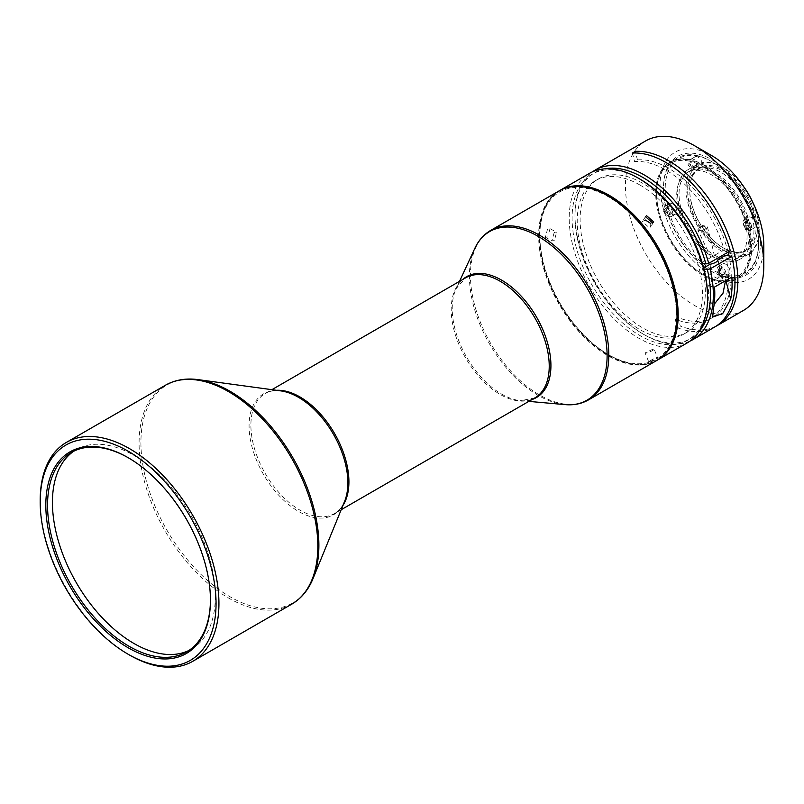<?xml version="1.0" encoding="UTF-8"?>
<svg xmlns="http://www.w3.org/2000/svg" width="804" height="804" viewBox="0 0 804 804"><rect width="100%" height="100%" fill="white"/><g stroke="black" fill="none" stroke-linecap="round" stroke-linejoin="round"><path stroke-width="0.6" stroke-dasharray="4.02 3.01" d="M752.132 215.944A46.883 27.065 -120 0 0 720.836 172.227A46.883 27.065 -120 0 0 697.39 169.905A46.883 27.065 -120 0 0 689.541 205.07A46.883 27.065 -120 0 0 720.836 248.788A46.883 27.065 -120 0 0 744.273 251.109A46.883 27.065 -120 0 0 752.132 215.944M697.782 229.884A5.095 1.809 -14.5 0 0 698.857 230.306A5.095 1.809 -14.5 0 0 704.495 229.462A5.095 1.809 -14.5 0 0 707.399 226.949A5.095 1.809 -14.5 0 0 706.063 226.145A5.095 1.809 -14.5 0 0 706.002 226.135A5.095 1.809 -14.5 0 0 704.364 226.085L707.369 231.2L711.57 243.13L714.284 255.461A5.095 1.809 165.5 0 1 710.927 257.401L697.782 229.884L699.922 226.879L704.364 226.085M743.539 310.384A97.847 56.491 60 0 1 717.449 314.243A97.847 56.491 60 0 1 636.024 234.316A97.847 56.491 60 0 1 645.692 140.911M716.123 326.163A97.847 56.491 60 0 1 691.5 329.228A97.847 56.491 60 0 1 680.295 326.092L678.094 317.54A88.551 51.124 -120 0 0 712.937 317.309A88.551 51.124 -120 0 0 728.947 255.903M725.57 255.31A88.551 51.124 60 0 1 710.053 318.977A88.551 51.124 60 0 1 675.209 319.208L677.41 327.761L680.295 326.092M677.41 327.761A97.847 56.491 -120 0 0 688.616 330.886A97.847 56.491 -120 0 0 714.706 327.027M690.113 341.027A97.847 56.491 60 0 1 666.998 343.368A97.847 56.491 60 0 1 644.165 334.665A97.847 56.491 60 0 1 574.971 214.829A97.847 56.491 60 0 1 592.437 171.845M698.967 331.68A95.807 55.315 60 0 1 665.079 342.363A95.807 55.315 60 0 1 642.718 333.831A95.807 55.315 60 0 1 574.971 216.487A95.807 55.315 60 0 1 604.97 168.85M763.8 245.622A73.385 42.371 60 0 1 729.037 282.114A73.385 42.371 60 0 1 662.928 207.151A73.385 42.371 60 0 1 694.787 149.212A73.385 42.371 60 0 1 711.912 155.735M727.891 277.681A68.491 39.547 60 0 1 711.912 271.581A68.491 39.547 60 0 1 663.481 187.694A68.491 39.547 60 0 1 695.922 153.634A68.491 39.547 60 0 1 757.629 223.602A68.491 39.547 60 0 1 727.891 277.681M726.746 277.068A67.275 38.843 60 0 1 711.048 271.089A67.275 38.843 60 0 1 663.481 188.699A67.275 38.843 60 0 1 695.349 155.242A67.275 38.843 60 0 1 711.048 161.232A67.275 38.843 60 0 1 758.614 243.622A67.275 38.843 60 0 1 726.746 277.068M748.192 228.165A3.668 2.121 60 0 1 745.137 225.17A3.668 2.121 60 0 1 745.499 221.663A3.668 2.121 60 0 1 746.474 221.522A3.668 2.121 60 0 1 749.529 224.517A3.668 2.121 60 0 1 749.167 228.014A3.668 2.121 60 0 1 748.192 228.165M743.539 223.21L745.258 229.854C745.75 229.361 745.187 227.14 743.539 223.21L745.499 221.663M752.795 228.045A6.12 3.528 60 0 1 747.71 223.05A6.12 3.528 60 0 1 748.313 217.211A6.12 3.528 60 0 1 749.941 216.969A6.12 3.528 60 0 1 755.026 221.964A6.12 3.528 60 0 1 754.423 227.803A6.12 3.528 60 0 1 752.795 228.045M745.901 219.301A6.12 3.528 -120 0 0 744.273 219.542A6.12 3.528 -120 0 0 743.67 225.381A6.12 3.528 -120 0 0 748.755 230.376A6.12 3.528 -120 0 0 750.393 230.135A6.12 3.528 -120 0 0 750.996 224.296A6.12 3.528 -120 0 0 745.901 219.301M694.937 167.785A3.668 2.121 60 0 1 691.882 164.79A3.668 2.121 60 0 1 692.244 161.282A3.668 2.121 60 0 1 693.219 161.142A3.668 2.121 60 0 1 696.274 164.137A3.668 2.121 60 0 1 695.912 167.634A3.668 2.121 60 0 1 694.937 167.785M688.696 163.755C687.098 164.83 688.767 166.408 693.701 168.498C695.209 167.523 693.54 165.936 688.696 163.755L692.244 161.282M699.54 167.664A6.12 3.528 60 0 1 694.455 162.669A6.12 3.528 60 0 1 695.058 156.83A6.12 3.528 60 0 1 696.686 156.589A6.12 3.528 60 0 1 701.771 161.584A6.12 3.528 60 0 1 701.168 167.423A6.12 3.528 60 0 1 699.54 167.664M692.646 158.921A6.12 3.528 -120 0 0 691.018 159.162A6.12 3.528 -120 0 0 690.415 165.001A6.12 3.528 -120 0 0 695.5 169.996A6.12 3.528 -120 0 0 697.138 169.755A6.12 3.528 -120 0 0 697.741 163.915A6.12 3.528 -120 0 0 692.646 158.921M669.27 214.457A3.668 2.121 60 0 1 666.214 211.462A3.668 2.121 60 0 1 666.576 207.965A3.668 2.121 60 0 1 667.561 207.814A3.668 2.121 60 0 1 670.606 210.809A3.668 2.121 60 0 1 670.245 214.316A3.668 2.121 60 0 1 669.27 214.457M664.627 209.512L662.938 210.055L666.335 216.155L668.044 215.593L664.627 209.512M673.873 214.346A6.12 3.528 60 0 1 668.787 209.352A6.12 3.528 60 0 1 669.39 203.512A6.12 3.528 60 0 1 671.018 203.271A6.12 3.528 60 0 1 676.114 208.266A6.12 3.528 60 0 1 675.511 214.105A6.12 3.528 60 0 1 673.873 214.346M666.988 205.603A6.12 3.528 -120 0 0 665.35 205.844A6.12 3.528 -120 0 0 664.747 211.683A6.12 3.528 -120 0 0 669.843 216.678A6.12 3.528 -120 0 0 671.471 216.437A6.12 3.528 -120 0 0 672.074 210.598A6.12 3.528 -120 0 0 666.988 205.603M722.525 274.837A3.668 2.121 60 0 1 719.469 271.842A3.668 2.121 60 0 1 719.831 268.345A3.668 2.121 60 0 1 720.816 268.194A3.668 2.121 60 0 1 723.861 271.189A3.668 2.121 60 0 1 723.499 274.697A3.668 2.121 60 0 1 722.525 274.837M719.58 268.908L718.424 269.149L717.992 277.45L719.128 277.219L719.58 268.908M727.128 274.727A6.12 3.528 60 0 1 722.042 269.732A6.12 3.528 60 0 1 722.645 263.893A6.12 3.528 60 0 1 724.273 263.652A6.12 3.528 60 0 1 729.369 268.647A6.12 3.528 60 0 1 728.766 274.486A6.12 3.528 60 0 1 727.128 274.727M720.243 265.983A6.12 3.528 -120 0 0 718.615 266.224A6.12 3.528 -120 0 0 718.002 272.064A6.12 3.528 -120 0 0 723.097 277.058A6.12 3.528 -120 0 0 724.726 276.817A6.12 3.528 -120 0 0 725.329 270.978A6.12 3.528 -120 0 0 720.243 265.983M747.418 220.095A49.737 28.713 60 0 1 739.087 257.401A49.737 28.713 60 0 1 681.018 208.558A49.737 28.713 60 0 1 689.35 171.252A49.737 28.713 60 0 1 747.418 220.095M745.107 221.422A49.737 28.713 60 0 1 736.776 258.737A49.737 28.713 60 0 1 678.707 209.894A49.737 28.713 60 0 1 687.038 172.579A49.737 28.713 60 0 1 745.107 221.422M696.495 155.855A66.049 38.13 60 0 1 711.912 161.735A66.049 38.13 60 0 1 758.614 242.627A66.049 38.13 60 0 1 727.318 275.46A66.049 38.13 60 0 1 667.822 208.005A66.049 38.13 60 0 1 696.495 155.855M691.571 203.904A46.883 27.065 60 0 1 689.711 190.196A46.883 27.065 60 0 1 699.42 168.729A46.883 27.065 60 0 1 754.162 214.768A46.883 27.065 60 0 1 746.303 249.933A46.883 27.065 60 0 1 722.866 247.612A46.883 27.065 60 0 1 691.571 203.904M691.601 203.472A47.697 27.537 60 0 1 689.711 189.523A47.697 27.537 60 0 1 717.791 167.343A47.697 27.537 60 0 1 755.278 214.527A47.697 27.537 60 0 1 723.439 247.954A47.697 27.537 60 0 1 691.601 203.472M744.042 187.161A50.551 29.185 -120 0 0 723.439 167.724A50.551 29.185 -120 0 0 689.691 203.141A50.551 29.185 -120 0 0 729.419 253.149A50.551 29.185 -120 0 0 759.187 229.642A50.551 29.185 -120 0 0 757.187 214.859A50.551 29.185 -120 0 0 752.655 202.075M688.013 203.502A51.778 29.899 -120 0 0 748.464 254.345A51.778 29.899 -120 0 0 759.187 230.637A51.778 29.899 -120 0 0 757.137 215.502A51.778 29.899 -120 0 0 722.575 167.222A51.778 29.899 -120 0 0 696.686 164.659A51.778 29.899 -120 0 0 688.013 203.502M748.775 220.326A51.778 29.899 60 0 1 740.102 259.169A51.778 29.899 60 0 1 679.651 208.326A51.778 29.899 60 0 1 688.324 169.483A51.778 29.899 60 0 1 748.775 220.326M73.898 451.134A115.173 66.501 60 0 1 76.279 449.637A115.173 66.501 60 0 1 133.866 455.345A115.173 66.501 60 0 1 209.11 556.84A115.173 66.501 60 0 1 191.452 649.129A115.173 66.501 60 0 1 188.97 650.446M639.833 184.97A88.551 51.124 60 0 1 697.681 262.998A88.551 51.124 60 0 1 684.114 333.951A88.551 51.124 60 0 1 639.833 329.57A88.551 51.124 60 0 1 581.985 251.541A88.551 51.124 60 0 1 595.563 180.588A88.551 51.124 60 0 1 639.833 184.97M710.927 257.401L701.078 263.089A88.551 51.124 -120 0 0 642.718 183.302A88.551 51.124 -120 0 0 598.447 178.92A88.551 51.124 -120 0 0 584.87 249.873A88.551 51.124 -120 0 0 642.718 327.901A88.551 51.124 -120 0 0 686.988 332.293A88.551 51.124 -120 0 0 702.505 268.626L703.681 267.953M714.163 304.294L708.897 302.214L708.213 289.078A88.551 51.124 -120 0 0 708.113 285.953L711.781 283.842L710.123 264.235M717.942 259.712L721.751 278.083L725.409 275.963A88.551 51.124 60 0 1 725.509 279.088L725.499 280.747M675.209 319.208L678.094 317.54M728.092 252.165A88.551 51.124 -120 0 0 668.667 168.327A88.551 51.124 -120 0 0 637.471 159.926L634.587 161.594A88.551 51.124 60 0 1 665.782 169.986A88.551 51.124 60 0 1 724.143 249.773L714.284 255.461M558.911 191A97.847 56.491 -120 0 0 544.891 272.566A97.847 56.491 -120 0 0 612.718 358.262A97.847 56.491 -120 0 0 656.757 360.483M607.985 195.935A97.445 56.26 -120 0 0 603.261 193.412A97.445 56.26 -120 0 0 539.394 241.512A97.445 56.26 -120 0 0 612.99 357.75A97.445 56.26 -120 0 0 677.028 315.52M549.956 283.37A96.621 55.788 60 0 1 539.806 236.135A96.621 55.788 60 0 1 589.503 188.92A96.621 55.788 60 0 1 666.295 267.782A96.621 55.788 60 0 1 667.772 348.484A96.621 55.788 60 0 1 608.125 354.474A96.621 55.788 60 0 1 549.956 283.37M657.33 360.142A97.847 56.491 60 0 1 608.99 354.966A97.847 56.491 60 0 1 550.087 282.968A97.847 56.491 60 0 1 539.806 235.13A97.847 56.491 60 0 1 559.494 190.679M547.795 237.029L545.323 237.25L547.604 228.929L549.996 228.658L547.795 237.029M687.319 342.836A97.847 56.491 60 0 1 579.483 265.993A97.847 56.491 60 0 1 589.473 173.362M707.58 296.385A95.807 55.315 60 0 1 658.305 343.197A95.807 55.315 60 0 1 582.156 264.998A95.807 55.315 60 0 1 580.689 184.98A95.807 55.315 60 0 1 639.833 179.041M210.437 599.724A115.173 66.501 -120 0 0 210.437 599.221A115.173 66.501 -120 0 0 128.992 458.159L128.127 457.667L128.992 458.159A115.173 66.501 -120 0 0 128.56 457.918M653.069 349.107L645.069 352.906L646.155 353.097C652.205 351.127 654.516 349.79 653.069 349.107L654.124 349.207L657.582 357.669L656.526 357.559C657.963 358.262 655.662 359.599 649.602 361.559L648.516 361.368L656.526 357.559M554.187 232.517L551.896 240.838L554.378 240.617L556.579 232.245L554.187 232.517M650.788 223.472L650.597 226.839L649.521 227.864L642.366 221.562L645.411 220.035M129.565 655.059A126.389 72.973 60 0 1 40.2 500.269M693.701 168.498L695.912 167.634M745.258 229.854L749.167 228.014M730.354 250.858L724.143 249.773M702.384 263.32L701.078 263.089M632.386 153.041L634.587 161.594M702.505 268.626L703.912 268.878M637.471 159.926L635.673 152.971M721.751 278.083A7.135 2.533 165.5 0 1 722.927 279.048A7.135 2.533 165.5 0 1 719.359 282.365A7.135 2.533 165.5 0 1 711.781 283.842M714.545 287.068L708.113 285.953M725.409 275.963L731.851 277.089M687.842 160.85A66.049 38.13 60 0 1 747.348 228.306A66.049 38.13 60 0 1 718.675 280.455A66.049 38.13 60 0 1 703.259 274.576A66.049 38.13 60 0 1 656.556 193.694A66.049 38.13 60 0 1 687.842 160.85M688.425 159.242A67.275 38.843 60 0 1 744.404 214.196A67.275 38.843 60 0 1 737.76 278.415A67.275 38.843 60 0 1 719.821 281.068A67.275 38.843 60 0 1 704.123 275.079A67.275 38.843 60 0 1 656.556 192.689A67.275 38.843 60 0 1 670.486 161.895A67.275 38.843 60 0 1 688.425 159.242M687.561 159.745A67.275 38.843 -120 0 0 669.621 162.398A67.275 38.843 -120 0 0 662.978 226.617A67.275 38.843 -120 0 0 718.957 281.561A67.275 38.843 -120 0 0 736.896 278.908A67.275 38.843 -120 0 0 743.539 214.688A67.275 38.843 -120 0 0 687.561 159.745M462.843 279.42A69.787 40.29 -120 0 0 456.119 288.666A69.787 40.29 -120 0 0 505.063 395.94A69.787 40.29 -120 0 0 520.791 400.673A69.787 40.29 -120 0 0 532.158 399.467M565.071 404.623A97.374 56.22 60 0 1 543.122 398.03A97.374 56.22 60 0 1 474.842 248.346M490.691 230.396A97.847 56.491 -120 0 0 476.661 311.952A97.847 56.491 -120 0 0 544.499 397.648A97.847 56.491 -120 0 0 588.538 399.869M291.651 604.226A126.389 72.973 60 0 1 228.457 597.965A126.389 72.973 60 0 1 145.896 486.601A126.389 72.973 60 0 1 165.272 385.317M342.926 505.485A69.305 40.019 60 0 1 334.564 513.545C338.896 511.083 342.243 507.012 344.614 501.344A69.858 40.331 60 0 1 298.475 511.394A69.858 40.331 60 0 1 249.079 425.839A69.858 40.331 60 0 1 280.847 390.895C274.757 390.121 269.561 390.985 265.26 393.498A69.305 40.019 60 0 1 276.425 390.292M198.156 379.629A125.836 72.651 -120 0 0 140.921 442.572A125.836 72.651 -120 0 0 229.904 596.689A125.836 72.651 -120 0 0 313.027 578.599M459.526 281.34L456.119 288.666L465.566 277.852A69.305 40.019 -120 0 0 451.215 309.58A69.305 40.019 -120 0 0 503.676 396.322A69.305 40.019 -120 0 0 534.871 397.9L520.791 400.673L528.831 401.387M341.187 509.726L334.564 513.545A69.305 40.019 60 0 1 299.912 510.118A69.305 40.019 60 0 1 250.898 425.226A69.305 40.019 60 0 1 265.26 393.498L271.883 389.679M708.213 289.078L713.379 309.138M725.509 279.088L725.881 280.536M706.002 226.135L701.751 225.452L699.922 226.879M707.399 226.949L711.57 243.13M642.718 333.831L644.165 334.665M574.971 216.487L574.971 214.829M711.048 271.089L711.912 271.581M663.481 188.699L663.481 187.694M744.273 219.542L748.313 217.211M691.018 159.162L695.058 156.83M662.938 210.055L666.576 207.965M665.35 205.844L669.39 203.512M718.424 269.149L719.831 268.345M718.615 266.224L722.645 263.893M739.087 257.401L736.776 258.737M711.912 161.735L711.048 161.232M758.614 242.627L758.614 243.622M699.42 168.729L697.39 169.905M689.711 190.196L689.711 189.523M759.187 229.642L759.187 230.637M748.464 254.345L740.102 259.169M684.114 333.951L686.988 332.293M710.053 318.977L712.937 317.309M539.806 236.135L539.806 235.13M648.516 361.368L645.069 352.906M545.323 237.25L551.896 240.838M645.491 216.678L642.366 221.562M71.405 452.461L76.279 449.637M186.578 651.943L191.452 649.129M653.732 221.954L650.597 226.839M549.996 228.658L556.579 232.245M210.437 599.221L210.437 600.216M608.125 354.474L608.99 354.966M595.563 180.588L598.447 178.92M696.686 164.659L688.324 169.483M723.439 167.724L722.575 167.222M722.866 247.612L723.439 247.954M746.303 249.933L744.273 251.109M689.35 171.252L687.038 172.579M724.726 276.817L728.766 274.486M719.128 277.219L723.499 274.697M671.471 216.437L675.511 214.105M668.044 215.593L670.245 214.316M697.138 169.755L701.168 167.423M750.393 230.135L754.423 227.803M722.927 279.048L718.444 261.652M712.726 317.047L708.897 302.214M670.486 161.895L669.621 162.398M737.76 278.415L736.896 278.908M703.259 274.576L704.123 275.079M656.556 193.694L656.556 192.689"/><path stroke-width="1.21" d="M592.437 171.845A97.847 56.491 60 0 1 595.241 170.036L645.692 140.911A97.847 56.491 60 0 1 671.772 137.042A97.847 56.491 60 0 1 694.616 145.755A97.847 56.491 60 0 1 763.8 265.591A97.847 56.491 60 0 1 743.539 310.384L717.59 325.369A97.847 56.491 60 0 1 716.123 326.163M635.673 152.971L635.26 151.373A97.847 56.491 60 0 1 645.833 152.026A97.847 56.491 60 0 1 727.258 231.954A97.847 56.491 60 0 1 717.59 325.369M595.241 170.036A97.847 56.491 60 0 1 621.331 166.177A97.847 56.491 60 0 1 708.726 263.34L730.354 250.858A97.847 56.491 -120 0 0 642.949 153.695A97.847 56.491 -120 0 0 632.386 153.041L635.26 151.373M710.153 268.878A97.847 56.491 60 0 1 693.088 339.509L714.706 327.027A97.847 56.491 -120 0 0 731.781 256.396L710.153 268.878L707.349 269.471A95.807 55.315 60 0 1 698.967 331.68M693.088 339.509A97.847 56.491 60 0 1 690.113 341.027M604.97 168.85A95.807 55.315 60 0 1 620.356 168.85A95.807 55.315 60 0 1 705.922 263.933L708.726 263.34M694.616 145.755L711.912 155.735A73.385 42.371 60 0 1 763.8 245.622L763.8 265.591M188.97 650.446A115.173 66.501 60 0 1 133.866 643.431A115.173 66.501 60 0 1 59.305 544.157A115.173 66.501 60 0 1 73.898 451.134M703.681 267.953L710.123 264.235A7.135 2.533 -14.5 0 0 717.942 259.712L725.57 255.31L731.781 256.396M725.499 280.747L723.027 293.179L714.163 304.294M728.947 255.903A88.551 51.124 -120 0 0 728.092 252.165M588.538 399.869L656.757 360.483A97.847 56.491 -120 0 0 677.028 315.691A97.847 56.491 -120 0 0 607.834 195.854A97.847 56.491 -120 0 0 602.95 193.231A97.847 56.491 -120 0 0 558.911 191L490.691 230.396C483.817 234.426 478.531 240.406 474.842 248.346A97.374 56.22 60 0 1 533.394 233.803A97.374 56.22 60 0 1 605.211 336.032A97.374 56.22 60 0 1 565.071 404.623C573.785 405.397 581.614 403.809 588.538 399.869A97.847 56.491 -120 0 0 602.558 318.314A97.847 56.491 -120 0 0 534.73 232.617A97.847 56.491 -120 0 0 490.691 230.396M559.494 190.679A97.847 56.491 60 0 1 560.066 190.337A97.847 56.491 60 0 1 667.903 267.189A97.847 56.491 60 0 1 657.913 359.82A97.847 56.491 60 0 1 657.33 360.142M646.557 215.673L645.491 216.678L652.647 222.979L653.732 221.954L646.557 215.673M560.066 190.337L589.473 173.362A97.847 56.491 60 0 1 638.396 178.207A97.847 56.491 60 0 1 697.299 250.205A97.847 56.491 60 0 1 707.58 298.043A97.847 56.491 60 0 1 687.319 342.836L657.913 359.82M638.396 178.207L639.833 179.041A95.807 55.315 60 0 1 697.52 249.541A95.807 55.315 60 0 1 707.58 296.385L707.58 298.043M128.127 457.667A116.399 67.204 -120 0 0 45.818 505.183A116.399 67.204 -120 0 0 128.127 647.743A116.399 67.204 -120 0 0 210.437 600.216A116.399 67.204 -120 0 0 128.127 457.667L128.127 457.667M128.56 457.918A115.173 66.501 -120 0 0 71.405 452.461A115.173 66.501 -120 0 0 53.747 544.75A115.173 66.501 -120 0 0 128.992 646.245A115.173 66.501 -120 0 0 186.578 651.943A115.173 66.501 -120 0 0 210.437 599.724M129.565 655.059L128.127 654.235A124.349 71.797 60 0 1 40.2 501.937A124.349 71.797 60 0 1 128.127 451.175A124.349 71.797 60 0 1 216.055 603.462A124.349 71.797 60 0 1 128.127 654.235L129.565 655.069A126.389 72.973 60 0 1 129.565 655.059A126.389 72.973 60 0 0 192.759 661.32L291.651 604.226C301.188 598.628 308.314 590.086 313.027 578.599A125.836 72.651 -120 0 0 318.886 545.313A125.836 72.651 -120 0 0 229.904 391.196A125.836 72.651 -120 0 0 198.156 379.629L280.847 390.895A69.858 40.331 60 0 1 298.475 397.317A69.858 40.331 60 0 1 347.861 482.872A69.858 40.331 60 0 1 344.614 501.344L313.027 578.599M40.2 501.937L40.2 500.269A126.389 72.973 60 0 1 66.38 442.411A126.389 72.973 60 0 1 129.565 448.672A126.389 72.973 60 0 1 212.135 560.046A126.389 72.973 60 0 1 192.759 661.32M645.411 220.035L650.788 223.472M677.028 315.52A97.445 56.26 -120 0 0 677.028 315.359A97.445 56.26 -120 0 0 608.125 196.015A97.445 56.26 -120 0 0 607.985 195.935M752.655 202.075A50.551 29.185 -120 0 0 744.042 187.161M713.379 309.138L712.726 317.047L722.766 313.459L730.675 299.148A97.847 56.491 -120 0 0 731.851 277.089L714.545 287.068A97.847 56.491 60 0 1 713.379 309.138M705.922 263.933L702.384 263.32M703.912 268.878L707.349 269.471M532.158 399.467A69.787 40.29 -120 0 0 547.594 343.077A69.787 40.29 -120 0 0 498.088 278.244A69.787 40.29 -120 0 0 462.843 279.42M66.38 442.411L165.272 385.317A126.389 72.973 60 0 1 228.457 391.578A126.389 72.973 60 0 1 311.027 502.952A126.389 72.973 60 0 1 291.651 604.226M276.425 390.292A69.305 40.019 60 0 1 299.912 396.935A69.305 40.019 60 0 1 348.916 481.817A69.305 40.019 60 0 1 342.926 505.485M341.187 509.726L534.871 397.9A69.305 40.019 -120 0 0 549.232 366.172A69.305 40.019 -120 0 0 496.761 279.43A69.305 40.019 -120 0 0 465.566 277.852L271.883 389.679M725.881 280.536L730.675 299.148M459.526 281.34L474.842 248.346M165.272 385.317C174.89 379.86 185.845 377.96 198.156 379.629M528.831 401.387L565.071 404.623"/></g></svg>
